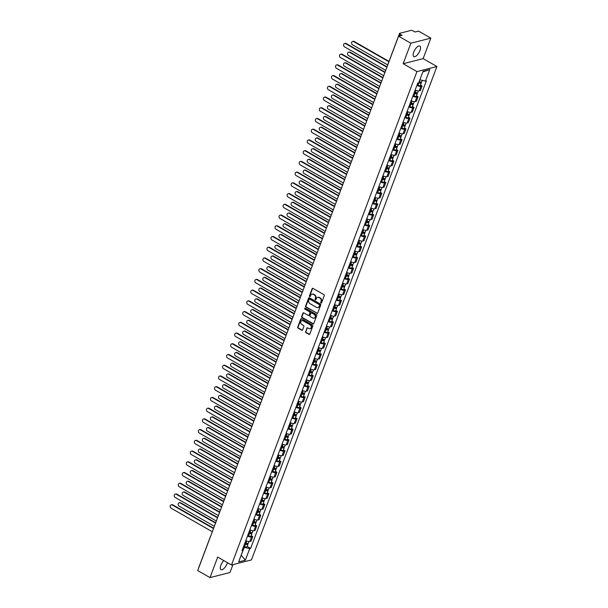 <?xml version="1.0" encoding="UTF-8"?>
<svg xmlns="http://www.w3.org/2000/svg" width="608" height="608" viewBox="0 0 608 608"><rect width="100%" height="100%" fill="white"/><g stroke="black" fill="none" stroke-linecap="round" stroke-linejoin="round"><path stroke-width="0.91" d="M320.956 303.058A0.54 0.456 -104.3 0 0 321.556 302.83L324.254 295.655A0.768 0.654 -104.3 0 0 323.904 294.629L312.983 288.39A0.768 0.654 -104.3 0 0 312.124 288.716L309.426 295.891A0.54 0.456 -104.3 0 0 310.278 296.377L310.627 295.442A2.447 2.082 -104.3 0 1 313.378 294.394L314.29 294.918A2.447 2.082 -104.3 0 1 315.415 298.186L315.066 299.113A0.54 0.456 -104.3 0 0 315.917 299.6L316.266 298.672A2.447 2.082 -104.3 0 1 319.018 297.624L319.93 298.14A2.447 2.082 -104.3 0 1 321.054 301.416L320.705 302.343A0.54 0.456 -104.3 0 0 320.956 303.058M317.802 297.365A2.447 2.082 -104.3 0 1 319.42 297.517L320.325 298.042A2.447 2.082 -104.3 0 1 321.457 301.31L321.108 302.237A0.54 0.456 -104.3 0 0 321.45 302.997M312.748 288.306A0.768 0.654 -104.3 0 0 312.52 288.61L309.822 295.784A0.54 0.456 -104.3 0 0 310.171 296.544M312.162 294.143A2.447 2.082 -104.3 0 1 313.774 294.295L314.686 294.812A2.447 2.082 -104.3 0 1 315.818 298.087L315.468 299.014A0.54 0.456 -104.3 0 0 315.81 299.767M223.759 560.561A6.08 2.485 119.8 0 0 220.879 565.189A6.08 2.485 119.8 0 0 220.978 569.681A6.08 2.485 119.8 0 0 227.111 563.601A6.08 2.485 119.8 0 0 227.422 562.658M419.961 50.54A6.08 2.485 119.8 0 0 419.862 46.056A6.08 2.485 119.8 0 0 413.729 52.128A6.08 2.485 119.8 0 0 413.828 56.612A6.08 2.485 119.8 0 0 419.961 50.54M305.55 331.588A0.768 0.654 -104.3 0 0 305.908 332.606L308.97 334.362A0.768 0.654 -104.3 0 0 309.829 334.028L312.824 326.063A0.768 0.654 -104.3 0 0 312.466 325.044L301.553 318.797A0.768 0.654 -104.3 0 0 300.694 319.124L297.7 327.096A0.768 0.654 -104.3 0 0 298.049 328.115L301.75 330.228A0.768 0.654 -104.3 0 0 302.609 329.901L303.894 326.496A0.768 0.654 -104.3 0 0 303.536 325.47L301.705 324.421A2.044 1.74 -104.3 0 1 303.058 320.811L310.247 324.923A2.044 1.74 -104.3 0 1 308.894 328.533L307.694 327.849A0.768 0.654 -104.3 0 0 306.835 328.176L305.953 331.482A0.768 0.654 -104.3 0 0 306.303 332.508L309.366 334.256A0.768 0.654 -104.3 0 0 309.601 334.339M403.165 63.711L423.13 58.626L430.836 38.129L410.864 43.221L403.165 63.711L416.944 71.592L231.488 564.984L217.71 557.103L210.003 577.6L197.706 570.57L398.567 36.184L402.101 35.287L400.186 34.192L399.532 35.94M410.864 43.221L398.567 36.184M316.859 313.363A0.768 0.654 -104.3 0 0 317.718 313.036L320.712 305.072A0.768 0.654 -104.3 0 0 320.363 304.046L309.442 297.806A0.768 0.654 -104.3 0 0 308.583 298.133L305.588 306.098A0.768 0.654 -104.3 0 0 305.938 307.124L317.262 313.264A0.768 0.654 -104.3 0 0 317.49 313.34M316.768 315.567L313.774 323.532A0.768 0.654 -104.3 0 1 312.915 323.859L301.994 317.619A0.768 0.654 -104.3 0 1 301.644 316.593L302.921 313.188A0.768 0.654 -104.3 0 1 303.787 312.862L308.21 315.392A0.768 0.654 -104.3 0 0 309.069 315.066L309.92 312.801A0.768 0.654 -104.3 0 0 309.571 311.782L304.958 309.145A0.54 0.456 -104.3 0 1 305.315 308.195L316.418 314.549A0.768 0.654 -104.3 0 1 316.768 315.567M430.836 38.129L418.54 31.099L415.006 31.996L413.09 30.902A1.558 0.524 20.6 0 0 411.054 30.4L399.752 33.28A1.558 0.524 20.6 0 0 399.524 33.44A1.558 0.524 20.6 0 0 400.186 34.192M423.13 58.626L436.916 66.508L251.461 559.9L231.488 564.984M210.003 577.6L229.976 572.516L232.94 564.619M198.679 567.986A1.558 0.524 -159.4 0 1 198.664 567.819L210.376 536.666A1.558 0.524 20.6 0 0 210.383 536.834M415.165 90.014A3.587 1.201 20.6 0 0 419.193 90.828L420.903 86.29A3.587 1.201 -159.4 0 1 416.875 85.47M420.903 86.29L422.119 85.979L420.531 85.074M419.193 90.828L420.417 90.524L422.119 85.979M416.495 95.798L418.091 96.71L416.868 97.022A3.587 1.201 -159.4 0 1 412.84 96.201M411.137 100.738A3.587 1.201 20.6 0 0 415.165 101.559L416.381 101.247L418.091 96.71M412.46 106.529L414.056 107.441L412.84 107.753A3.587 1.201 -159.4 0 1 408.812 106.932M407.102 111.469A3.587 1.201 20.6 0 0 411.13 112.29L412.346 111.978L414.056 107.441M408.432 117.26L410.02 118.165L408.804 118.476A3.587 1.201 -159.4 0 1 404.776 117.656M403.074 122.2A3.587 1.201 20.6 0 0 407.102 123.021L408.318 122.71L410.02 118.165M404.396 127.984L405.992 128.896L404.768 129.208A3.587 1.201 -159.4 0 1 400.74 128.387M399.038 132.924A3.587 1.201 20.6 0 0 403.066 133.745L404.282 133.433L405.992 128.896M400.368 138.715L401.956 139.627L400.74 139.939A3.587 1.201 -159.4 0 1 396.712 139.118M395.002 143.655A3.587 1.201 20.6 0 0 399.03 144.476L400.254 144.164L401.956 139.627M396.332 149.446L397.921 150.358L396.705 150.662A3.587 1.201 -159.4 0 1 392.677 149.849M390.974 154.386A3.587 1.201 20.6 0 0 395.002 155.207L396.218 154.896L397.921 150.358M392.297 160.17L393.893 161.082L392.677 161.394A3.587 1.201 -159.4 0 1 388.649 160.573M386.939 165.11A3.587 1.201 20.6 0 0 390.967 165.931L392.183 165.627L393.893 161.082M388.269 170.901L389.857 171.813L388.641 172.125A3.587 1.201 -159.4 0 1 384.613 171.304M382.903 175.841A3.587 1.201 20.6 0 0 386.931 176.662L388.155 176.35L389.857 171.813M384.233 181.632L385.829 182.544L384.606 182.848A3.587 1.201 -159.4 0 1 380.578 182.035M378.875 186.572A3.587 1.201 20.6 0 0 382.903 187.393L384.119 187.082L385.829 182.544M380.198 192.364L381.794 193.268L380.578 193.58A3.587 1.201 -159.4 0 1 376.55 192.759M374.84 197.304A3.587 1.201 20.6 0 0 378.868 198.117L380.084 197.813L381.794 193.268M376.17 203.087L377.758 203.999L376.542 204.311A3.587 1.201 -159.4 0 1 372.514 203.49M370.812 208.027A3.587 1.201 20.6 0 0 374.84 208.848L376.056 208.536L377.758 203.999M372.134 213.818L373.73 214.73L372.506 215.042A3.587 1.201 -159.4 0 1 368.478 214.221M366.776 218.758A3.587 1.201 20.6 0 0 370.804 219.579L372.02 219.268L373.73 214.73M368.106 224.55L369.694 225.454L368.478 225.766A3.587 1.201 -159.4 0 1 364.45 224.945M362.74 229.49A3.587 1.201 20.6 0 0 366.768 230.31L367.992 229.999L369.694 225.454M364.07 235.273L365.659 236.185L364.443 236.497A3.587 1.201 -159.4 0 1 360.415 235.676M358.712 240.213A3.587 1.201 20.6 0 0 362.74 241.034L363.956 240.722L365.659 236.185M360.035 246.004L361.631 246.916L360.415 247.228A3.587 1.201 -159.4 0 1 356.387 246.407M354.677 250.944A3.587 1.201 20.6 0 0 358.705 251.765L359.921 251.454L361.631 246.916M356.007 256.736L357.595 257.648L356.379 257.952A3.587 1.201 -159.4 0 1 352.351 257.131M350.649 261.676A3.587 1.201 20.6 0 0 354.669 262.496L355.893 262.185L357.595 257.648M351.971 267.459L353.567 268.371L352.344 268.683A3.587 1.201 -159.4 0 1 348.316 267.862M346.613 272.399A3.587 1.201 20.6 0 0 350.641 273.22L351.857 272.908L353.567 268.371M347.936 278.19L349.532 279.102L348.316 279.414A3.587 1.201 -159.4 0 1 344.288 278.593M342.578 283.13A3.587 1.201 20.6 0 0 346.606 283.951L347.822 283.64L349.532 279.102M343.908 288.922L345.496 289.834L344.28 290.138A3.587 1.201 -159.4 0 1 340.252 289.324M338.55 293.862A3.587 1.201 20.6 0 0 342.578 294.682L343.794 294.371L345.496 289.834M339.872 299.653L341.468 300.557L340.244 300.869A3.587 1.201 -159.4 0 1 336.224 300.048M334.514 304.593A3.587 1.201 20.6 0 0 338.542 305.406L339.758 305.102L341.468 300.557M335.844 310.376L337.432 311.288L336.216 311.6A3.587 1.201 -159.4 0 1 332.188 310.779M330.478 315.316A3.587 1.201 20.6 0 0 334.506 316.137L335.73 315.826L337.432 311.288M331.808 321.108L333.397 322.02L332.181 322.331A3.587 1.201 -159.4 0 1 328.153 321.51M326.45 326.048A3.587 1.201 20.6 0 0 330.478 326.868L331.694 326.557L333.397 322.02M327.773 331.839L329.369 332.743L328.153 333.055A3.587 1.201 -159.4 0 1 324.125 332.234M322.415 336.779A3.587 1.201 20.6 0 0 326.443 337.592L327.659 337.288L329.369 332.743M323.745 342.562L325.333 343.474L324.117 343.786A3.587 1.201 -159.4 0 1 320.089 342.965M318.387 347.502A3.587 1.201 20.6 0 0 322.407 348.323L323.631 348.012L325.333 343.474M319.709 353.294L321.305 354.206L320.082 354.517A3.587 1.201 -159.4 0 1 316.054 353.696M314.351 358.234A3.587 1.201 20.6 0 0 318.379 359.054L319.595 358.743L321.305 354.206M315.674 364.025L317.27 364.937L316.054 365.241A3.587 1.201 -159.4 0 1 312.026 364.42M310.316 368.965A3.587 1.201 20.6 0 0 314.344 369.786L315.56 369.474L317.27 364.937M311.646 374.748L313.234 375.66L312.018 375.972A3.587 1.201 -159.4 0 1 307.99 375.151M306.288 379.688A3.587 1.201 20.6 0 0 310.316 380.509L311.532 380.198L313.234 375.66M307.61 385.48L309.206 386.392L307.982 386.703A3.587 1.201 -159.4 0 1 303.962 385.882M302.252 390.42A3.587 1.201 20.6 0 0 306.28 391.24L307.496 390.929L309.206 386.392M303.582 396.211L305.17 397.123L303.954 397.427A3.587 1.201 -159.4 0 1 299.926 396.614M298.216 401.151A3.587 1.201 20.6 0 0 302.244 401.972L303.468 401.66L305.17 397.123M299.546 406.934L301.135 407.846L299.919 408.158A3.587 1.201 -159.4 0 1 295.891 407.337M294.188 411.874A3.587 1.201 20.6 0 0 298.216 412.695L299.432 412.391L301.135 407.846M295.511 417.666L297.107 418.578L295.891 418.889A3.587 1.201 -159.4 0 1 291.863 418.068M290.153 422.606A3.587 1.201 20.6 0 0 294.181 423.426L295.397 423.115L297.107 418.578M291.483 428.397L293.071 429.309L291.855 429.62A3.587 1.201 -159.4 0 1 287.827 428.8M286.125 433.337A3.587 1.201 20.6 0 0 290.145 434.158L291.369 433.846L293.071 429.309M287.447 439.128L289.043 440.032L287.82 440.344A3.587 1.201 -159.4 0 1 283.792 439.523M282.089 444.068A3.587 1.201 20.6 0 0 286.117 444.881L287.333 444.577L289.043 440.032M283.412 449.852L285.008 450.764L283.792 451.075A3.587 1.201 -159.4 0 1 279.764 450.254M278.054 454.792A3.587 1.201 20.6 0 0 282.082 455.612L283.298 455.301L285.008 450.764M279.384 460.583L280.972 461.495L279.756 461.806A3.587 1.201 -159.4 0 1 275.728 460.986M274.026 465.523A3.587 1.201 20.6 0 0 278.054 466.344L279.27 466.032L280.972 461.495M275.348 471.314L276.944 472.218L275.72 472.53A3.587 1.201 -159.4 0 1 271.7 471.709M269.99 476.254A3.587 1.201 20.6 0 0 274.018 477.075L275.234 476.763L276.944 472.218M271.32 482.038L272.908 482.95L271.692 483.261A3.587 1.201 -159.4 0 1 267.664 482.44M265.954 486.978A3.587 1.201 20.6 0 0 269.982 487.798L271.206 487.487L272.908 482.95M267.284 492.769L268.88 493.681L267.657 493.992A3.587 1.201 -159.4 0 1 263.629 493.172M261.926 497.709A3.587 1.201 20.6 0 0 265.954 498.53L267.17 498.218L268.88 493.681M263.249 503.5L264.845 504.412L263.629 504.716A3.587 1.201 -159.4 0 1 259.601 503.903M257.891 508.44A3.587 1.201 20.6 0 0 261.919 509.261L263.135 508.949L264.845 504.412M259.221 514.224L260.809 515.136L259.593 515.447A3.587 1.201 -159.4 0 1 255.565 514.626M253.863 519.164A3.587 1.201 20.6 0 0 257.883 519.984L259.107 519.68L260.809 515.136M255.185 524.955L256.781 525.867L255.558 526.178A3.587 1.201 -159.4 0 1 251.53 525.358M249.827 529.895A3.587 1.201 20.6 0 0 253.855 530.716L255.071 530.404L256.781 525.867M251.157 535.686L252.746 536.598L251.53 536.902A3.587 1.201 -159.4 0 1 247.502 536.089M245.792 540.626A3.587 1.201 20.6 0 0 249.82 541.447L251.043 541.135L252.746 536.598M419.892 79.709L422.811 71.934M241.133 555.286L244.294 547.322L249.69 548.659L245.351 560.211L238.64 561.921L242.98 550.369L242.045 550.605L417.78 83.076L418.714 82.832L423.054 71.28L429.765 69.57L425.425 81.13L420.029 79.792M249.69 548.659L250.625 548.424L426.36 80.887L425.425 81.13M416.944 71.592L436.916 66.508M241.186 555.15L245.351 560.211M244.294 547.322L243.458 546.843M247.122 546.417L250.625 548.424M242.98 550.369L242.501 549.374M429.765 69.57L423.008 71.881M309.206 297.722A0.768 0.654 -104.3 0 0 308.978 298.034L305.984 305.999A0.768 0.654 -104.3 0 0 306.341 307.017L317.262 313.264M319.588 305.33A0.54 0.456 -104.3 0 0 319.337 304.616L309.753 299.128A0.54 0.456 -104.3 0 0 309.153 299.364L308.78 300.337A2.447 2.082 -104.3 0 0 309.913 303.612L316.464 307.359A2.447 2.082 -104.3 0 0 319.215 306.303L319.983 305.224A0.54 0.456 -104.3 0 0 319.74 304.509L319.337 304.616M309.662 299.09A0.54 0.456 -104.3 0 1 310.156 299.03L319.74 304.509M318.075 307.511A2.447 2.082 -104.3 0 0 319.618 306.204L319.215 306.303M319.983 305.224L319.618 306.204M303.552 312.778A0.768 0.654 -104.3 0 0 303.324 313.082L302.039 316.494A0.768 0.654 -104.3 0 0 302.396 317.513L313.31 323.76A0.768 0.654 -104.3 0 0 313.546 323.836M308.841 315.37A0.768 0.654 -104.3 0 0 309.472 314.959L310.323 312.702A0.768 0.654 -104.3 0 0 309.966 311.676L304.958 309.145M305.216 308.157A0.54 0.456 -104.3 0 0 305.36 309.039M312.808 318.022A2.044 1.74 -104.3 0 0 314.161 314.404L311.63 312.96A0.768 0.654 -104.3 0 0 310.772 313.287L309.92 315.552A0.768 0.654 -104.3 0 0 310.278 316.57L312.808 318.022M314.184 318.136A2.044 1.74 -104.3 0 0 314.564 314.306L314.161 314.404M311.402 312.877A0.768 0.654 -104.3 0 1 312.033 312.854L314.564 314.306M307.458 327.765A0.768 0.654 -104.3 0 0 307.23 328.077L305.953 331.482M310.27 328.647A2.044 1.74 -104.3 0 0 310.65 324.816L310.247 324.923M302.077 320.598A2.044 1.74 -104.3 0 1 303.46 320.712L310.65 324.816M301.317 318.721A0.768 0.654 -104.3 0 0 301.089 319.025L298.095 326.99A0.768 0.654 -104.3 0 0 298.452 328.016L302.146 330.129A0.768 0.654 -104.3 0 0 302.381 330.212M418.889 82.369L420.371 82.62L419.968 82.164L420.493 82.034A1.953 0.654 20.6 0 1 421.314 82.969L420.386 85.447A1.953 0.654 20.6 0 1 418.008 85.242L417.111 84.839M418.768 82.688L418.935 82.764A1.953 0.654 20.6 0 0 421.314 82.969M420.082 81.86L419.771 82.696M388.884 61.75L353.674 41.618A1.794 1.52 -104.3 0 0 352.48 44.779L387.729 64.934M419.208 81.518L419.376 81.594A1.953 0.654 20.6 0 0 421.754 81.806L422.302 80.355M352.632 41.458L353.149 41.329A1.794 1.52 75.7 0 1 354.19 41.481L389.014 61.4M386.901 67.222L345.686 43.654A1.794 1.52 -104.3 0 0 344.645 43.495L345.162 43.366A1.794 1.52 75.7 0 1 346.203 43.518L387.038 66.872M344.645 43.495A1.794 1.52 -104.3 0 0 344.493 46.816L385.715 70.384M414.132 92.773L416.336 93.343L415.94 92.895L416.457 92.758A1.953 0.654 20.6 0 1 417.286 93.7L416.351 96.178A1.953 0.654 20.6 0 1 413.972 95.973L413.083 95.57M414.01 93.092L414.899 93.495A1.953 0.654 20.6 0 0 417.286 93.7M416.054 92.591L415.743 93.427M384.91 72.519L349.638 52.349A1.794 1.52 -104.3 0 0 348.445 55.51L383.724 75.681M414.451 91.922L415.34 92.325A1.953 0.654 20.6 0 0 417.726 92.53L418.342 90.888M348.597 52.189L349.121 52.06A1.794 1.52 75.7 0 1 350.155 52.212L385.046 72.162M410.096 103.497L412.3 104.074L411.905 103.626L412.422 103.489A1.953 0.654 20.6 0 1 413.25 104.432L412.323 106.909A1.953 0.654 20.6 0 1 409.936 106.696L409.047 106.301M409.974 103.824L410.871 104.219A1.953 0.654 20.6 0 0 413.25 104.432M412.019 103.314L411.707 104.15M380.882 83.25L345.602 63.072A1.794 1.52 -104.3 0 0 344.417 66.242L379.688 86.412M410.415 102.653L411.312 103.056A1.953 0.654 20.6 0 0 413.691 103.261L414.306 101.62M344.569 62.92L345.086 62.784A1.794 1.52 75.7 0 1 346.127 62.943L381.011 82.893M382.873 77.953L341.65 54.378A1.794 1.52 -104.3 0 0 340.609 54.226L341.134 54.089A1.794 1.52 75.7 0 1 342.167 54.249L383.002 77.596M340.609 54.226A1.794 1.52 -104.3 0 0 340.457 57.547L381.68 81.115M378.837 88.684L337.615 65.109A1.794 1.52 -104.3 0 0 336.581 64.95L337.098 64.82A1.794 1.52 75.7 0 1 338.139 64.98L378.966 88.327M336.581 64.95A1.794 1.52 -104.3 0 0 336.429 68.271L377.644 91.846M406.068 114.228L408.272 114.806L407.869 114.35L408.394 114.22A1.953 0.654 20.6 0 1 409.222 115.163L408.287 117.633A1.953 0.654 20.6 0 1 405.908 117.428L405.012 117.025M405.946 114.555L406.836 114.95A1.953 0.654 20.6 0 0 409.222 115.163M407.991 114.046L407.672 114.882M376.846 93.974L341.574 73.804A1.794 1.52 -104.3 0 0 340.381 76.965L375.66 97.143M406.387 113.384L407.276 113.78A1.953 0.654 20.6 0 0 409.655 113.992L410.278 112.351M340.533 73.644L341.058 73.515A1.794 1.52 75.7 0 1 342.091 73.674L376.983 93.624M402.032 124.959L404.236 125.529L403.841 125.081L404.358 124.952A1.953 0.654 20.6 0 1 405.186 125.886L404.252 128.364A1.953 0.654 20.6 0 1 401.873 128.159L400.984 127.756M401.911 125.278L402.808 125.681A1.953 0.654 20.6 0 0 405.186 125.886M403.955 124.777L403.644 125.613M372.81 104.705L337.539 84.535A1.794 1.52 -104.3 0 0 336.353 87.696L371.625 107.867M402.352 124.108L403.241 124.511A1.953 0.654 20.6 0 0 405.627 124.716L406.243 123.074M336.505 84.375L337.022 84.246A1.794 1.52 75.7 0 1 338.056 84.398L372.947 104.348M398.004 135.683L400.201 136.26L399.806 135.812L400.33 135.675A1.953 0.654 20.6 0 1 401.151 136.618L400.224 139.095A1.953 0.654 20.6 0 1 397.837 138.882L396.948 138.487M397.883 136.01L398.772 136.412A1.953 0.654 20.6 0 0 401.151 136.618M399.92 135.5L399.608 136.336M368.782 115.436L333.503 95.258A1.794 1.52 -104.3 0 0 332.318 98.428L367.589 118.598M398.316 134.839L399.213 135.242A1.953 0.654 20.6 0 0 401.592 135.447L402.207 133.806M332.47 95.106L332.986 94.97A1.794 1.52 75.7 0 1 334.028 95.129L368.912 115.079M374.802 99.408L333.587 75.84A1.794 1.52 -104.3 0 0 332.546 75.681L333.07 75.552A1.794 1.52 75.7 0 1 334.104 75.704L374.938 99.058M332.546 75.681A1.794 1.52 -104.3 0 0 332.394 79.002L373.616 102.577M370.774 110.139L329.551 86.564A1.794 1.52 -104.3 0 0 328.518 86.412L329.034 86.275A1.794 1.52 75.7 0 1 330.068 86.435L370.903 109.79M328.518 86.412A1.794 1.52 -104.3 0 0 328.366 89.733L369.58 113.301M366.738 120.87L325.516 97.295A1.794 1.52 -104.3 0 0 324.482 97.136L324.999 97.006A1.794 1.52 75.7 0 1 326.04 97.166L366.875 120.513M324.482 97.136A1.794 1.52 -104.3 0 0 324.33 100.457L365.552 124.032M362.702 131.594L321.488 108.026A1.794 1.52 -104.3 0 0 320.446 107.867L320.971 107.738A1.794 1.52 75.7 0 1 322.004 107.89L362.839 131.244M320.446 107.867A1.794 1.52 -104.3 0 0 320.294 111.188L361.517 134.763M358.674 142.325L317.452 118.75A1.794 1.52 -104.3 0 0 316.418 118.598L316.935 118.461A1.794 1.52 75.7 0 1 317.976 118.621L358.804 141.976M316.418 118.598A1.794 1.52 -104.3 0 0 316.266 121.919L357.481 145.487M354.639 153.056L313.424 129.481A1.794 1.52 -104.3 0 0 312.383 129.329L312.9 129.192A1.794 1.52 75.7 0 1 313.941 129.352L354.776 152.699M312.383 129.329A1.794 1.52 -104.3 0 0 312.231 132.643L353.453 156.218M350.611 163.78L309.388 140.212A1.794 1.52 -104.3 0 0 308.347 140.053L308.872 139.924A1.794 1.52 75.7 0 1 309.905 140.076L350.74 163.43M308.347 140.053A1.794 1.52 -104.3 0 0 308.195 143.374L349.418 166.949M346.575 174.511L305.353 150.944A1.794 1.52 -104.3 0 0 304.319 150.784L304.836 150.655A1.794 1.52 75.7 0 1 305.877 150.807L346.704 174.162M304.319 150.784A1.794 1.52 -104.3 0 0 304.167 154.105L345.382 177.673M342.54 185.242L301.325 161.667A1.794 1.52 -104.3 0 0 300.284 161.515L300.808 161.378A1.794 1.52 75.7 0 1 301.842 161.538L342.676 184.885M300.284 161.515A1.794 1.52 -104.3 0 0 300.132 164.829L341.354 188.404M338.512 195.974L297.289 172.398A1.794 1.52 -104.3 0 0 296.256 172.239L296.772 172.11A1.794 1.52 75.7 0 1 297.806 172.269L338.641 195.616M296.256 172.239A1.794 1.52 -104.3 0 0 296.104 175.56L337.318 199.135M334.476 206.697L293.254 183.13A1.794 1.52 -104.3 0 0 292.22 182.97L292.737 182.841A1.794 1.52 75.7 0 1 293.778 182.993L334.613 206.348M292.22 182.97A1.794 1.52 -104.3 0 0 292.068 186.291L333.29 209.866M330.44 217.428L289.226 193.853A1.794 1.52 -104.3 0 0 288.184 193.701L288.709 193.564A1.794 1.52 75.7 0 1 289.742 193.724L330.577 217.071M288.184 193.701A1.794 1.52 -104.3 0 0 288.032 197.022L329.255 220.59M326.412 228.16L285.19 204.584A1.794 1.52 -104.3 0 0 284.156 204.425L284.673 204.296A1.794 1.52 75.7 0 1 285.714 204.455L326.542 227.802M284.156 204.425A1.794 1.52 -104.3 0 0 284.004 207.746L325.219 231.321M322.377 238.883L281.162 215.316A1.794 1.52 -104.3 0 0 280.121 215.156L280.638 215.027A1.794 1.52 75.7 0 1 281.679 215.179L322.514 238.534M280.121 215.156A1.794 1.52 -104.3 0 0 279.969 218.477L321.191 242.052M318.349 249.614L277.126 226.039A1.794 1.52 -104.3 0 0 276.085 225.887L276.61 225.75A1.794 1.52 75.7 0 1 277.643 225.91L318.478 249.265M276.085 225.887A1.794 1.52 -104.3 0 0 275.941 229.208L317.156 252.776M314.313 260.346L273.091 236.77A1.794 1.52 -104.3 0 0 272.057 236.618L272.574 236.482A1.794 1.52 75.7 0 1 273.615 236.641L314.442 259.988M272.057 236.618A1.794 1.52 -104.3 0 0 271.905 239.932L313.12 263.507M310.278 271.069L269.063 247.502A1.794 1.52 -104.3 0 0 268.022 247.342L268.546 247.213A1.794 1.52 75.7 0 1 269.58 247.365L310.414 270.72M268.022 247.342A1.794 1.52 -104.3 0 0 267.87 250.663L309.092 274.238M306.25 281.8L265.027 258.225A1.794 1.52 -104.3 0 0 263.994 258.073L264.51 257.944A1.794 1.52 75.7 0 1 265.544 258.096L306.379 281.451M263.994 258.073A1.794 1.52 -104.3 0 0 263.842 261.394L305.056 284.962M302.214 292.532L260.992 268.956A1.794 1.52 -104.3 0 0 259.958 268.804L260.475 268.668A1.794 1.52 75.7 0 1 261.516 268.827L302.351 292.174M259.958 268.804A1.794 1.52 -104.3 0 0 259.806 272.118L301.028 295.693M393.969 146.414L396.173 146.992L395.778 146.536L396.294 146.406A1.953 0.654 20.6 0 1 397.123 147.349L396.188 149.819A1.953 0.654 20.6 0 1 393.809 149.614L392.912 149.211M393.847 146.741L394.736 147.136A1.953 0.654 20.6 0 0 397.123 147.349M395.892 146.232L395.572 147.068M364.747 126.16L329.475 105.99A1.794 1.52 -104.3 0 0 328.282 109.151L363.561 129.329M394.288 145.57L395.177 145.966A1.953 0.654 20.6 0 0 397.564 146.178L398.179 144.537M328.434 105.83L328.958 105.701A1.794 1.52 75.7 0 1 329.992 105.86L364.884 125.81M389.933 157.145L392.137 157.715L391.742 157.267L392.259 157.138A1.953 0.654 20.6 0 1 393.087 158.072L392.16 160.55A1.953 0.654 20.6 0 1 389.774 160.345L388.884 159.942M389.812 157.464L390.708 157.867A1.953 0.654 20.6 0 0 393.087 158.072M391.856 156.963L391.544 157.799M360.719 136.891L325.44 116.721A1.794 1.52 -104.3 0 0 324.254 119.882L359.526 140.053M390.252 156.302L391.142 156.697A1.953 0.654 20.6 0 0 393.528 156.91L394.144 155.26M324.406 116.561L324.923 116.432A1.794 1.52 75.7 0 1 325.964 116.584L360.848 136.542M385.905 167.869L388.109 168.446L387.706 167.998L388.231 167.861A1.953 0.654 20.6 0 1 389.052 168.804L388.124 171.281A1.953 0.654 20.6 0 1 385.746 171.068L384.849 170.673M385.784 168.196L386.673 168.598A1.953 0.654 20.6 0 0 389.052 168.804M387.82 167.694L387.509 168.522M356.683 147.622L321.412 127.444A1.794 1.52 -104.3 0 0 320.218 130.614L355.49 150.784M386.217 167.025L387.114 167.428A1.953 0.654 20.6 0 0 389.492 167.633L390.108 165.992M320.37 127.292L320.887 127.156A1.794 1.52 75.7 0 1 321.928 127.315L356.812 147.265M381.87 178.6L384.074 179.178L383.678 178.722L384.195 178.592A1.953 0.654 20.6 0 1 385.024 179.535L384.089 182.012A1.953 0.654 20.6 0 1 381.71 181.8L380.821 181.404M381.748 178.927L382.637 179.322A1.953 0.654 20.6 0 0 385.024 179.535M383.792 178.418L383.481 179.254M352.648 158.346L317.376 138.176A1.794 1.52 -104.3 0 0 316.183 141.337L351.462 161.515M382.189 177.756L383.078 178.159A1.953 0.654 20.6 0 0 385.464 178.364L386.08 176.723M316.335 138.024L316.859 137.887A1.794 1.52 75.7 0 1 317.893 138.046L352.784 157.996M377.834 189.331L380.038 189.909L379.643 189.453L380.16 189.324A1.953 0.654 20.6 0 1 380.988 190.258L380.061 192.736A1.953 0.654 20.6 0 1 377.674 192.531L376.785 192.128M377.712 189.65L378.609 190.053A1.953 0.654 20.6 0 0 380.988 190.258M379.757 189.149L379.445 189.985M348.62 169.077L313.34 148.907A1.794 1.52 -104.3 0 0 312.155 152.068L347.426 172.239M378.153 188.488L379.05 188.883A1.953 0.654 20.6 0 0 381.429 189.096L382.044 187.454M312.307 148.747L312.824 148.618A1.794 1.52 75.7 0 1 313.865 148.77L348.749 168.728M373.806 200.062L376.01 200.632L375.607 200.184L376.132 200.047A1.953 0.654 20.6 0 1 376.96 200.99L376.025 203.467A1.953 0.654 20.6 0 1 373.646 203.262L372.75 202.859M373.684 200.382L374.574 200.784A1.953 0.654 20.6 0 0 376.96 200.99M375.729 199.88L375.41 200.716M344.584 179.808L309.312 159.638A1.794 1.52 -104.3 0 0 308.119 162.8L343.398 182.97M374.125 199.211L375.014 199.614A1.953 0.654 20.6 0 0 377.393 199.819L378.016 198.178M308.271 159.478L308.796 159.349A1.794 1.52 75.7 0 1 309.829 159.501L344.721 179.451M369.77 210.786L371.974 211.364L371.579 210.915L372.096 210.778A1.953 0.654 20.6 0 1 372.924 211.721L371.99 214.198A1.953 0.654 20.6 0 1 369.611 213.986L368.722 213.59M369.649 211.113L370.546 211.508A1.953 0.654 20.6 0 0 372.924 211.721M371.693 210.604L371.382 211.44M340.548 190.54L305.277 170.362A1.794 1.52 -104.3 0 0 304.091 173.523L339.363 193.701M370.09 209.942L370.979 210.345A1.953 0.654 20.6 0 0 373.365 210.55L373.981 208.909M304.243 170.21L304.76 170.073A1.794 1.52 75.7 0 1 305.794 170.232L340.685 190.182M365.742 221.517L367.939 222.095L367.544 221.639L368.068 221.51A1.953 0.654 20.6 0 1 368.889 222.452L367.962 224.922A1.953 0.654 20.6 0 1 365.575 224.717L364.686 224.314M365.621 221.844L366.51 222.239A1.953 0.654 20.6 0 0 368.889 222.452M367.658 221.335L367.346 222.171M336.52 201.263L301.241 181.093A1.794 1.52 -104.3 0 0 300.056 184.254L335.327 204.425M366.054 220.674L366.951 221.069A1.953 0.654 20.6 0 0 369.33 221.282L369.945 219.64M300.208 180.933L300.724 180.804A1.794 1.52 75.7 0 1 301.766 180.964L336.65 200.914M361.707 232.248L363.911 232.818L363.516 232.37L364.032 232.241A1.953 0.654 20.6 0 1 364.861 233.176L363.926 235.653A1.953 0.654 20.6 0 1 361.547 235.448L360.65 235.045M361.585 232.568L362.474 232.97A1.953 0.654 20.6 0 0 364.861 233.176M363.63 232.066L363.31 232.902M332.485 211.994L297.213 191.824A1.794 1.52 -104.3 0 0 296.02 194.986L331.299 215.156M362.026 231.397L362.915 231.8A1.953 0.654 20.6 0 0 365.302 232.005L365.917 230.364M296.172 191.664L296.696 191.535A1.794 1.52 75.7 0 1 297.73 191.687L332.622 211.637M357.671 242.972L359.875 243.55L359.48 243.101L359.997 242.964A1.953 0.654 20.6 0 1 360.825 243.907L359.898 246.384A1.953 0.654 20.6 0 1 357.512 246.172L356.622 245.776M357.55 243.299L358.446 243.702A1.953 0.654 20.6 0 0 360.825 243.907M359.594 242.79L359.282 243.626M328.457 222.726L293.178 202.548A1.794 1.52 -104.3 0 0 291.992 205.717L327.264 225.887M357.99 242.128L358.887 242.531A1.953 0.654 20.6 0 0 361.266 242.736L361.882 241.095M292.144 202.396L292.661 202.259A1.794 1.52 75.7 0 1 293.702 202.418L328.586 222.368M353.643 253.703L355.847 254.281L355.444 253.825L355.969 253.696A1.953 0.654 20.6 0 1 356.79 254.638L355.862 257.108A1.953 0.654 20.6 0 1 353.484 256.903L352.587 256.5M353.522 254.03L354.411 254.425A1.953 0.654 20.6 0 0 356.79 254.638M355.558 253.521L355.247 254.357M324.421 233.449L289.15 213.279A1.794 1.52 -104.3 0 0 287.956 216.44L323.236 236.618M353.955 252.86L354.852 253.255A1.953 0.654 20.6 0 0 357.23 253.468L357.854 251.826M288.108 213.119L288.625 212.99A1.794 1.52 75.7 0 1 289.666 213.15L324.55 233.1M349.608 264.434L351.812 265.004L351.416 264.556L351.933 264.427A1.953 0.654 20.6 0 1 352.762 265.362L351.827 267.839A1.953 0.654 20.6 0 1 349.448 267.634L348.559 267.231M349.486 264.754L350.375 265.156A1.953 0.654 20.6 0 0 352.762 265.362M351.53 264.252L351.219 265.088M320.386 244.18L285.114 224.01A1.794 1.52 -104.3 0 0 283.928 227.172L319.2 247.342M349.927 263.591L350.816 263.986A1.953 0.654 20.6 0 0 353.202 264.191L353.818 262.55M284.073 223.85L284.597 223.721A1.794 1.52 75.7 0 1 285.631 223.873L320.522 243.831M345.572 275.158L347.776 275.736L347.381 275.287L347.898 275.15A1.953 0.654 20.6 0 1 348.726 276.093L347.799 278.57A1.953 0.654 20.6 0 1 345.412 278.358L344.523 277.962M345.45 275.485L346.347 275.888A1.953 0.654 20.6 0 0 348.726 276.093M347.495 274.976L347.183 275.812M316.358 254.912L281.078 234.734A1.794 1.52 -104.3 0 0 279.893 237.903L315.164 258.073M345.891 274.314L346.788 274.717A1.953 0.654 20.6 0 0 349.167 274.922L349.782 273.281M280.045 234.582L280.562 234.445A1.794 1.52 75.7 0 1 281.603 234.604L316.487 254.554M341.544 285.889L343.748 286.467L343.353 286.011L343.87 285.882A1.953 0.654 20.6 0 1 344.698 286.824L343.763 289.302A1.953 0.654 20.6 0 1 341.384 289.089L340.488 288.694M341.422 286.216L342.312 286.611A1.953 0.654 20.6 0 0 344.698 286.824M343.467 285.707L343.148 286.543M312.322 265.635L277.05 245.465A1.794 1.52 -104.3 0 0 275.857 248.626L311.136 268.804M341.863 285.046L342.752 285.448A1.953 0.654 20.6 0 0 345.131 285.654L345.754 284.012M276.009 245.313L276.534 245.176A1.794 1.52 75.7 0 1 277.567 245.336L312.459 265.286M337.508 296.62L339.712 297.19L339.317 296.742L339.834 296.613A1.953 0.654 20.6 0 1 340.662 297.548L339.735 300.025A1.953 0.654 20.6 0 1 337.349 299.82L336.46 299.417M337.387 296.94L338.284 297.342A1.953 0.654 20.6 0 0 340.662 297.548M339.431 296.438L339.12 297.274M308.286 276.366L273.015 256.196A1.794 1.52 -104.3 0 0 271.829 259.358L307.101 279.528M337.828 295.777L338.717 296.172A1.953 0.654 20.6 0 0 341.103 296.385L341.719 294.743M271.981 256.036L272.498 255.907A1.794 1.52 75.7 0 1 273.532 256.059L308.423 276.017M333.48 307.352L335.677 307.922L335.282 307.473L335.806 307.336A1.953 0.654 20.6 0 1 336.627 308.279L335.7 310.756A1.953 0.654 20.6 0 1 333.321 310.551L332.424 310.148M333.359 307.671L334.248 308.074A1.953 0.654 20.6 0 0 336.627 308.279M335.396 307.169L335.084 307.998M304.258 287.098L268.979 266.92A1.794 1.52 -104.3 0 0 267.794 270.089L303.065 290.259M333.792 306.5L334.689 306.903A1.953 0.654 20.6 0 0 337.068 307.108L337.683 305.467M267.946 266.768L268.462 266.631A1.794 1.52 75.7 0 1 269.504 266.79L304.388 286.74M329.445 318.075L331.649 318.653L331.254 318.197L331.77 318.068A1.953 0.654 20.6 0 1 332.599 319.01L331.664 321.488A1.953 0.654 20.6 0 1 329.285 321.275L328.388 320.88M329.323 318.402L330.212 318.797A1.953 0.654 20.6 0 0 332.599 319.01M331.368 317.893L331.048 318.729M300.223 297.829L264.951 277.651A1.794 1.52 -104.3 0 0 263.758 280.812L299.037 300.99M329.764 317.232L330.653 317.634A1.953 0.654 20.6 0 0 333.04 317.84L333.655 316.198M263.91 277.499L264.434 277.362A1.794 1.52 75.7 0 1 265.468 277.522L300.36 297.472M325.409 328.806L327.613 329.384L327.218 328.928L327.735 328.799A1.953 0.654 20.6 0 1 328.563 329.741L327.636 332.211A1.953 0.654 20.6 0 1 325.25 332.006L324.36 331.603M325.288 329.133L326.184 329.528A1.953 0.654 20.6 0 0 328.563 329.741M327.332 328.624L327.02 329.46M296.195 308.552L260.916 288.382A1.794 1.52 -104.3 0 0 259.73 291.544L295.002 311.714M325.728 327.963L326.625 328.358A1.953 0.654 20.6 0 0 329.004 328.571L329.62 326.929M259.882 288.222L260.399 288.093A1.794 1.52 75.7 0 1 261.44 288.245L296.324 308.203M321.381 339.538L323.585 340.108L323.182 339.659L323.707 339.522A1.953 0.654 20.6 0 1 324.528 340.465L323.6 342.942A1.953 0.654 20.6 0 1 321.222 342.737L320.325 342.334M321.26 339.857L322.149 340.26A1.953 0.654 20.6 0 0 324.528 340.465M323.304 339.355L322.985 340.191M292.159 319.284L256.888 299.113A1.794 1.52 -104.3 0 0 255.694 302.275L290.974 322.445M321.7 338.686L322.59 339.089A1.953 0.654 20.6 0 0 324.968 339.294L325.592 337.653M255.846 298.954L256.363 298.824A1.794 1.52 75.7 0 1 257.404 298.976L292.288 318.926M317.346 350.261L319.55 350.839L319.154 350.39L319.671 350.254A1.953 0.654 20.6 0 1 320.5 351.196L319.565 353.674A1.953 0.654 20.6 0 1 317.186 353.461L316.297 353.066M317.224 350.588L318.113 350.991A1.953 0.654 20.6 0 0 320.5 351.196M319.268 350.079L318.957 350.915M288.124 330.015L252.852 309.837A1.794 1.52 -104.3 0 0 251.666 313.006L286.938 333.176M317.665 349.418L318.554 349.82A1.953 0.654 20.6 0 0 320.94 350.026L321.556 348.384M251.818 309.685L252.335 309.548A1.794 1.52 75.7 0 1 253.369 309.708L288.26 329.658M298.178 303.263L256.964 279.688A1.794 1.52 -104.3 0 0 255.922 279.528L256.447 279.399A1.794 1.52 75.7 0 1 257.48 279.551L298.315 302.906M255.922 279.528A1.794 1.52 -104.3 0 0 255.77 282.849L296.993 306.424M294.15 313.986L252.928 290.419A1.794 1.52 -104.3 0 0 251.894 290.259L252.411 290.13A1.794 1.52 75.7 0 1 253.452 290.282L294.28 313.637M251.894 290.259A1.794 1.52 -104.3 0 0 251.742 293.58L292.957 317.156M290.115 324.718L248.9 301.142A1.794 1.52 -104.3 0 0 247.859 300.99L248.376 300.854A1.794 1.52 75.7 0 1 249.417 301.013L290.252 324.36M247.859 300.99A1.794 1.52 -104.3 0 0 247.707 304.312L288.929 327.879M286.087 335.449L244.864 311.874A1.794 1.52 -104.3 0 0 243.831 311.714L244.348 311.585A1.794 1.52 75.7 0 1 245.381 311.744L286.216 335.092M243.831 311.714A1.794 1.52 -104.3 0 0 243.679 315.035L284.894 338.61M313.31 360.992L315.514 361.57L315.119 361.114L315.636 360.985A1.953 0.654 20.6 0 1 316.464 361.927L315.537 364.397A1.953 0.654 20.6 0 1 313.15 364.192L312.261 363.789M313.188 361.319L314.085 361.714A1.953 0.654 20.6 0 0 316.464 361.927M315.233 360.81L314.921 361.646M284.096 340.738L248.816 320.568A1.794 1.52 -104.3 0 0 247.631 323.73L282.902 343.908M313.629 360.149L314.526 360.544A1.953 0.654 20.6 0 0 316.905 360.757L317.52 359.115M247.783 320.408L248.3 320.279A1.794 1.52 75.7 0 1 249.341 320.439L284.225 340.389M282.051 346.172L240.829 322.605A1.794 1.52 -104.3 0 0 239.795 322.445L240.312 322.316A1.794 1.52 75.7 0 1 241.353 322.468L282.18 345.823M239.795 322.445A1.794 1.52 -104.3 0 0 239.643 325.766L280.866 349.342M309.282 371.724L311.486 372.294L311.091 371.845L311.608 371.716A1.953 0.654 20.6 0 1 312.436 372.651L311.501 375.128A1.953 0.654 20.6 0 1 309.122 374.923L308.226 374.52M309.16 372.043L310.05 372.446A1.953 0.654 20.6 0 0 312.436 372.651M311.205 371.541L310.886 372.377M280.06 351.47L244.788 331.299A1.794 1.52 -104.3 0 0 243.595 334.461L278.874 354.631M309.601 370.872L310.49 371.275A1.953 0.654 20.6 0 0 312.869 371.48L313.492 369.839M243.747 331.14L244.272 331.01A1.794 1.52 75.7 0 1 245.305 331.162L280.197 351.12M278.016 356.904L236.801 333.328A1.794 1.52 -104.3 0 0 235.76 333.176L236.284 333.04A1.794 1.52 75.7 0 1 237.318 333.199L278.152 356.554M235.76 333.176A1.794 1.52 -104.3 0 0 235.608 336.498L276.83 360.065M305.246 382.447L307.45 383.025L307.055 382.576L307.572 382.44A1.953 0.654 20.6 0 1 308.4 383.382L307.473 385.86A1.953 0.654 20.6 0 1 305.087 385.647L304.198 385.252M305.125 382.774L306.022 383.177A1.953 0.654 20.6 0 0 308.4 383.382M307.169 382.265L306.858 383.101M276.032 362.201L240.753 342.023A1.794 1.52 -104.3 0 0 239.567 345.192L274.839 365.362M305.566 381.604L306.455 382.006A1.953 0.654 20.6 0 0 308.841 382.212L309.457 380.57M239.719 341.871L240.236 341.734A1.794 1.52 75.7 0 1 241.27 341.894L276.161 361.844M273.988 367.635L232.765 344.06A1.794 1.52 -104.3 0 0 231.732 343.9L232.248 343.771A1.794 1.52 75.7 0 1 233.282 343.93L274.117 367.278M231.732 343.9A1.794 1.52 -104.3 0 0 231.58 347.221L272.794 370.796M301.218 393.178L303.415 393.756L303.02 393.3L303.544 393.171A1.953 0.654 20.6 0 1 304.365 394.113L303.438 396.583A1.953 0.654 20.6 0 1 301.059 396.378L300.162 395.975M301.097 393.505L301.986 393.9A1.953 0.654 20.6 0 0 304.365 394.113M303.134 392.996L302.822 393.832M271.996 372.924L236.725 352.754A1.794 1.52 -104.3 0 0 235.532 355.916L270.803 376.094M301.53 392.335L302.427 392.73A1.953 0.654 20.6 0 0 304.806 392.943L305.421 391.301M235.684 352.594L236.2 352.465A1.794 1.52 75.7 0 1 237.242 352.625L272.126 372.575M269.952 378.358L228.737 354.791A1.794 1.52 -104.3 0 0 227.696 354.631L228.213 354.502A1.794 1.52 75.7 0 1 229.254 354.654L270.089 378.009M227.696 354.631A1.794 1.52 -104.3 0 0 227.544 357.952L268.766 381.528M297.183 403.91L299.387 404.48L298.992 404.031L299.508 403.902A1.953 0.654 20.6 0 1 300.337 404.837L299.402 407.314A1.953 0.654 20.6 0 1 297.023 407.109L296.134 406.706M297.061 404.229L297.95 404.632A1.953 0.654 20.6 0 0 300.337 404.837M299.106 403.727L298.786 404.563M267.961 383.656L232.689 363.485A1.794 1.52 -104.3 0 0 231.496 366.647L266.775 386.817M297.502 403.066L298.391 403.461A1.953 0.654 20.6 0 0 300.778 403.674L301.393 402.025M231.648 363.326L232.172 363.196A1.794 1.52 75.7 0 1 233.206 363.348L268.098 383.306M265.916 389.09L224.702 365.514A1.794 1.52 -104.3 0 0 223.66 365.362L224.185 365.226A1.794 1.52 75.7 0 1 225.218 365.385L266.053 388.74M223.66 365.362A1.794 1.52 -104.3 0 0 223.508 368.684L264.731 392.251M293.147 414.641L295.351 415.211L294.956 414.762L295.473 414.626A1.953 0.654 20.6 0 1 296.301 415.568L295.374 418.046A1.953 0.654 20.6 0 1 292.988 417.833L292.098 417.438M293.026 414.96L293.922 415.363A1.953 0.654 20.6 0 0 296.301 415.568M295.07 414.458L294.758 415.287M263.933 394.387L228.654 374.209A1.794 1.52 -104.3 0 0 227.468 377.378L262.74 397.548M293.466 413.79L294.363 414.192A1.953 0.654 20.6 0 0 296.742 414.398L297.358 412.756M227.62 374.057L228.137 373.92A1.794 1.52 75.7 0 1 229.178 374.08L264.062 394.03M261.888 399.821L220.666 376.246A1.794 1.52 -104.3 0 0 219.632 376.094L220.149 375.957A1.794 1.52 75.7 0 1 221.19 376.116L262.018 399.464M219.632 376.094A1.794 1.52 -104.3 0 0 219.48 379.407L260.695 402.982M289.119 425.364L291.323 425.942L290.92 425.486L291.445 425.357A1.953 0.654 20.6 0 1 292.273 426.299L291.338 428.777A1.953 0.654 20.6 0 1 288.96 428.564L288.063 428.169M288.998 425.691L289.887 426.086A1.953 0.654 20.6 0 0 292.273 426.299M291.042 425.182L290.723 426.018M259.897 405.11L224.626 384.94A1.794 1.52 -104.3 0 0 223.432 388.102L258.712 408.28M289.438 424.521L290.328 424.924A1.953 0.654 20.6 0 0 292.706 425.129L293.33 423.487M223.584 384.788L224.101 384.651A1.794 1.52 75.7 0 1 225.142 384.811L260.026 404.761M257.853 410.552L216.638 386.977A1.794 1.52 -104.3 0 0 215.597 386.817L216.114 386.688A1.794 1.52 75.7 0 1 217.155 386.84L257.99 410.195M215.597 386.817A1.794 1.52 -104.3 0 0 215.445 390.138L256.667 413.714M285.084 436.096L287.288 436.673L286.892 436.217L287.409 436.088A1.953 0.654 20.6 0 1 288.238 437.023L287.303 439.5A1.953 0.654 20.6 0 1 284.924 439.295L284.035 438.892M284.962 436.422L285.851 436.818A1.953 0.654 20.6 0 0 288.238 437.023M287.006 435.913L286.695 436.749M255.862 415.842L220.59 395.671A1.794 1.52 -104.3 0 0 219.404 398.833L254.676 419.003M285.403 435.252L286.292 435.647A1.953 0.654 20.6 0 0 288.678 435.86L289.294 434.218M219.556 395.512L220.073 395.382A1.794 1.52 75.7 0 1 221.107 395.534L255.998 415.492M253.825 421.276L212.602 397.708A1.794 1.52 -104.3 0 0 211.569 397.548L212.086 397.419A1.794 1.52 75.7 0 1 213.119 397.571L253.954 420.926M211.569 397.548A1.794 1.52 -104.3 0 0 211.417 400.87L252.632 424.437M281.048 446.827L283.252 447.397L282.857 446.948L283.374 446.812A1.953 0.654 20.6 0 1 284.202 447.754L283.275 450.232A1.953 0.654 20.6 0 1 280.888 450.026L279.999 449.624M280.926 447.146L281.823 447.549A1.953 0.654 20.6 0 0 284.202 447.754M282.971 446.644L282.659 447.48M251.834 426.573L216.554 406.402A1.794 1.52 -104.3 0 0 215.369 409.564L250.64 429.734M281.367 445.976L282.264 446.378A1.953 0.654 20.6 0 0 284.643 446.584L285.258 444.942M215.521 406.243L216.038 406.114A1.794 1.52 75.7 0 1 217.079 406.266L251.963 426.216M249.789 432.007L208.567 408.432A1.794 1.52 -104.3 0 0 207.533 408.28L208.05 408.143A1.794 1.52 75.7 0 1 209.091 408.302L249.918 431.65M207.533 408.28A1.794 1.52 -104.3 0 0 207.381 411.601L248.604 435.168M277.02 457.55L279.224 458.128L278.829 457.68L279.346 457.543A1.953 0.654 20.6 0 1 280.174 458.485L279.239 460.963A1.953 0.654 20.6 0 1 276.86 460.75L275.964 460.355M276.898 457.877L277.788 458.272A1.953 0.654 20.6 0 0 280.174 458.485M278.943 457.368L278.624 458.204M247.798 437.304L212.526 417.126A1.794 1.52 -104.3 0 0 211.333 420.295L246.612 440.466M277.339 456.707L278.228 457.11A1.953 0.654 20.6 0 0 280.607 457.315L281.23 455.673M211.485 416.974L212.01 416.837A1.794 1.52 75.7 0 1 213.043 416.997L247.935 436.947M245.754 442.738L204.539 419.163A1.794 1.52 -104.3 0 0 203.498 419.003L204.022 418.874A1.794 1.52 75.7 0 1 205.056 419.034L245.89 442.381M203.498 419.003A1.794 1.52 -104.3 0 0 203.346 422.324L244.568 445.9M272.984 468.282L275.188 468.859L274.793 468.403L275.31 468.274A1.953 0.654 20.6 0 1 276.138 469.216L275.211 471.686A1.953 0.654 20.6 0 1 272.825 471.481L271.936 471.078M272.863 468.608L273.76 469.004A1.953 0.654 20.6 0 0 276.138 469.216M274.907 468.099L274.596 468.935M243.77 448.028L208.491 427.857A1.794 1.52 -104.3 0 0 207.305 431.019L242.577 451.197M273.304 467.438L274.193 467.833A1.953 0.654 20.6 0 0 276.579 468.046L277.195 466.404M207.457 427.698L207.974 427.568A1.794 1.52 75.7 0 1 209.008 427.728L243.899 447.678M241.726 453.462L200.503 429.894A1.794 1.52 -104.3 0 0 199.47 429.734L199.986 429.605A1.794 1.52 75.7 0 1 201.02 429.757L241.855 453.112M199.47 429.734A1.794 1.52 -104.3 0 0 199.318 433.056L240.532 456.631M268.956 479.013L271.16 479.583L270.758 479.134L271.282 479.005A1.953 0.654 20.6 0 1 272.103 479.94L271.176 482.418A1.953 0.654 20.6 0 1 268.797 482.212L267.9 481.81M268.835 479.332L269.724 479.735A1.953 0.654 20.6 0 0 272.103 479.94M270.872 478.83L270.56 479.666M239.734 458.759L204.463 438.588A1.794 1.52 -104.3 0 0 203.27 441.75L238.541 461.92M269.268 478.162L270.165 478.564A1.953 0.654 20.6 0 0 272.544 478.77L273.159 477.128M203.422 438.429L203.938 438.3A1.794 1.52 75.7 0 1 204.98 438.452L239.864 458.402M237.69 464.193L196.475 440.618A1.794 1.52 -104.3 0 0 195.434 440.466L195.951 440.329A1.794 1.52 75.7 0 1 196.992 440.488L237.827 463.843M195.434 440.466A1.794 1.52 -104.3 0 0 195.282 443.787L236.504 467.354M264.921 489.736L267.125 490.314L266.73 489.866L267.246 489.729A1.953 0.654 20.6 0 1 268.075 490.671L267.14 493.149A1.953 0.654 20.6 0 1 264.761 492.936L263.872 492.541M264.799 490.063L265.688 490.466A1.953 0.654 20.6 0 0 268.075 490.671M266.844 489.554L266.524 490.39M235.699 469.49L200.427 449.312A1.794 1.52 -104.3 0 0 199.234 452.481L234.513 472.652M265.24 488.893L266.129 489.296A1.953 0.654 20.6 0 0 268.516 489.501L269.131 487.859M199.386 449.16L199.91 449.023A1.794 1.52 75.7 0 1 200.944 449.183L235.836 469.133M233.662 474.924L192.44 451.349A1.794 1.52 -104.3 0 0 191.398 451.189L191.923 451.06A1.794 1.52 75.7 0 1 192.956 451.22L233.791 474.567M191.398 451.189A1.794 1.52 -104.3 0 0 191.246 454.51L232.469 478.086M260.885 500.468L263.089 501.045L262.694 500.589L263.211 500.46A1.953 0.654 20.6 0 1 264.039 501.402L263.112 503.872A1.953 0.654 20.6 0 1 260.726 503.667L259.836 503.264M260.764 500.794L261.66 501.19A1.953 0.654 20.6 0 0 264.039 501.402M262.808 500.285L262.496 501.121M231.671 480.214L196.392 460.043A1.794 1.52 -104.3 0 0 195.206 463.205L230.478 483.383M261.204 499.624L262.101 500.019A1.953 0.654 20.6 0 0 264.48 500.232L265.096 498.59M195.358 459.884L195.875 459.754A1.794 1.52 75.7 0 1 196.916 459.914L231.8 479.864M229.626 485.648L188.404 462.08A1.794 1.52 -104.3 0 0 187.37 461.92L187.887 461.791A1.794 1.52 75.7 0 1 188.928 461.943L229.756 485.298M187.37 461.92A1.794 1.52 -104.3 0 0 187.218 465.242L228.433 488.817M256.857 511.199L259.061 511.769L258.658 511.32L259.183 511.191A1.953 0.654 20.6 0 1 260.011 512.126L259.076 514.604A1.953 0.654 20.6 0 1 256.698 514.398L255.801 513.996M256.736 511.518L257.625 511.921A1.953 0.654 20.6 0 0 260.011 512.126M258.78 511.016L258.461 511.852M227.635 490.945L192.364 470.774A1.794 1.52 -104.3 0 0 191.17 473.936L226.45 494.106M257.176 510.355L258.066 510.75A1.953 0.654 20.6 0 0 260.444 510.963L261.068 509.314M191.322 470.615L191.839 470.486A1.794 1.52 75.7 0 1 192.88 470.638L227.772 490.595M225.591 496.379L184.376 472.804A1.794 1.52 -104.3 0 0 183.335 472.652L183.852 472.515A1.794 1.52 75.7 0 1 184.893 472.674L225.728 496.029M183.335 472.652A1.794 1.52 -104.3 0 0 183.183 475.973L224.405 499.54M252.822 521.922L255.026 522.5L254.63 522.052L255.147 521.915A1.953 0.654 20.6 0 1 255.976 522.857L255.041 525.335A1.953 0.654 20.6 0 1 252.662 525.122L251.773 524.727M252.7 522.249L253.597 522.652A1.953 0.654 20.6 0 0 255.976 522.857M254.744 521.748L254.433 522.576M223.6 501.676L188.328 481.498A1.794 1.52 -104.3 0 0 187.142 484.667L222.414 504.838M253.141 521.079L254.03 521.482A1.953 0.654 20.6 0 0 256.416 521.687L257.032 520.045M187.294 481.346L187.811 481.209A1.794 1.52 75.7 0 1 188.845 481.369L223.736 501.319M221.563 507.11L180.34 483.535A1.794 1.52 -104.3 0 0 179.307 483.383L179.824 483.246A1.794 1.52 75.7 0 1 180.857 483.406L221.692 506.753M179.307 483.383A1.794 1.52 -104.3 0 0 179.155 486.696L220.37 510.272M248.794 532.654L250.99 533.231L250.595 532.775L251.119 532.646A1.953 0.654 20.6 0 1 251.94 533.588L251.013 536.066A1.953 0.654 20.6 0 1 248.626 535.853L247.737 535.458M248.664 532.98L249.561 533.376A1.953 0.654 20.6 0 0 251.94 533.588M250.709 532.471L250.397 533.307M219.572 512.4L184.292 492.229A1.794 1.52 -104.3 0 0 183.107 495.391L218.378 515.569M249.105 531.81L250.002 532.213A1.953 0.654 20.6 0 0 252.381 532.418L252.996 530.776M183.259 492.077L183.776 491.94A1.794 1.52 75.7 0 1 184.817 492.1L219.701 512.05M217.527 517.841L176.305 494.266A1.794 1.52 -104.3 0 0 175.271 494.106L175.788 493.977A1.794 1.52 75.7 0 1 176.829 494.129L217.656 517.484M175.271 494.106A1.794 1.52 -104.3 0 0 175.119 497.428L216.342 521.003M244.758 543.385L246.962 543.962L246.567 543.506L247.084 543.377A1.953 0.654 20.6 0 1 247.912 544.312L246.977 546.79A1.953 0.654 20.6 0 1 244.598 546.584L243.702 546.182M244.636 543.704L245.526 544.107A1.953 0.654 20.6 0 0 247.912 544.312M246.681 543.202L246.362 544.038M215.536 523.131L180.264 502.96A1.794 1.52 -104.3 0 0 179.071 506.122L214.35 526.292M245.077 542.541L245.966 542.936A1.953 0.654 20.6 0 0 248.345 543.149L248.968 541.508M179.223 502.801L179.748 502.672A1.794 1.52 75.7 0 1 180.781 502.824L215.673 522.781M213.492 528.565L172.277 504.997A1.794 1.52 -104.3 0 0 171.236 504.838L171.76 504.708A1.794 1.52 75.7 0 1 172.794 504.86L213.628 528.215M171.236 504.838A1.794 1.52 -104.3 0 0 171.084 508.159L212.306 531.726M253.855 530.716L255.558 526.178M257.883 519.984L259.593 515.447M261.919 509.261L263.629 504.716M265.954 498.53L267.657 493.992M269.982 487.798L271.692 483.261M274.018 477.075L275.72 472.53M278.054 466.344L279.756 461.806M282.082 455.612L283.792 451.075M286.117 444.881L287.82 440.344M290.145 434.158L291.855 429.62M294.181 423.426L295.891 418.889M298.216 412.695L299.919 408.158M302.244 401.972L303.954 397.427M306.28 391.24L307.982 386.703M310.316 380.509L312.018 375.972M314.344 369.786L316.054 365.241M318.379 359.054L320.082 354.517M322.407 348.323L324.117 343.786M326.443 337.592L328.153 333.055M330.478 326.868L332.181 322.331M334.506 316.137L336.216 311.6M338.542 305.406L340.244 300.869M342.578 294.682L344.28 290.138M346.606 283.951L348.316 279.414M350.641 273.22L352.344 268.683M354.669 262.496L356.379 257.952M358.705 251.765L360.415 247.228M362.74 241.034L364.443 236.497M366.768 230.31L368.478 225.766M370.804 219.579L372.506 215.042M374.84 208.848L376.542 204.311M378.868 198.117L380.578 193.58M382.903 187.393L384.606 182.848M386.931 176.662L388.641 172.125M390.967 165.931L392.677 161.394M395.002 155.207L396.705 150.662M399.03 144.476L400.74 139.939M403.066 133.745L404.768 129.208M407.102 123.021L408.804 118.476M411.13 112.29L412.84 107.753M415.165 101.559L416.868 97.022M249.82 541.447L251.53 536.902M210.497 536.545A1.558 0.524 20.6 0 0 210.376 536.666A1.558 1.558 0 0 1 210.604 536.256M387.722 65.048A1.558 1.558 0 0 1 387.813 64.592A1.558 0.524 20.6 0 0 387.828 64.76M321.457 301.31L321.054 301.416M320.325 298.042L319.93 298.14M319.42 297.517L319.018 297.624M315.468 299.014L315.066 299.113M315.818 298.087L315.415 298.186M314.686 294.812L314.29 294.918M313.774 294.295L313.378 294.394M309.822 295.784L309.426 295.891M312.52 288.61L312.124 288.716M321.108 302.237L320.705 302.343M306.341 307.017L305.938 307.124M305.984 305.999L305.588 306.098M308.978 298.034L308.583 298.133M310.156 299.03L309.753 299.128M313.31 323.76L312.915 323.859M302.396 317.513L301.994 317.619M302.039 316.494L301.644 316.593M303.324 313.082L302.921 313.188M309.472 314.959L309.069 315.066M310.323 312.702L309.92 312.801M309.966 311.676L309.571 311.782M312.033 312.854L311.63 312.96M307.23 328.077L306.835 328.176M303.46 320.712L303.058 320.811M302.146 330.129L301.75 330.228M298.452 328.016L298.049 328.115M298.095 326.99L297.7 327.096M301.089 319.025L300.694 319.124M309.366 334.256L308.97 334.362M306.303 332.508L305.908 332.606M418.935 82.764L418.008 85.242M420.052 79.8L419.376 81.594M354.19 41.481L353.674 41.618M345.686 43.654L346.203 43.518M414.899 93.495L413.972 95.973M416.07 90.387L415.34 92.325M350.155 52.212L349.638 52.349M410.871 104.219L409.936 106.696M412.042 101.11L411.312 103.056M346.127 62.943L345.602 63.072M341.65 54.378L342.167 54.249M337.615 65.109L338.139 64.98M406.836 114.95L405.908 117.428M408.006 111.842L407.276 113.78M342.091 73.674L341.574 73.804M402.808 125.681L401.873 128.159M403.97 122.573L403.241 124.511M338.056 84.398L337.539 84.535M398.772 136.412L397.837 138.882M399.942 133.296L399.213 135.242M334.028 95.129L333.503 95.258M333.587 75.84L334.104 75.704M329.551 86.564L330.068 86.435M325.516 97.295L326.04 97.166M321.488 108.026L322.004 107.89M317.452 118.75L317.976 118.621M313.424 129.481L313.941 129.352M309.388 140.212L309.905 140.076M305.353 150.944L305.877 150.807M301.325 161.667L301.842 161.538M297.289 172.398L297.806 172.269M293.254 183.13L293.778 182.993M289.226 193.853L289.742 193.724M285.19 204.584L285.714 204.455M281.162 215.316L281.679 215.179M277.126 226.039L277.643 225.91M273.091 236.77L273.615 236.641M269.063 247.502L269.58 247.365M265.027 258.225L265.544 258.096M260.992 268.956L261.516 268.827M394.736 147.136L393.809 149.614M395.907 144.028L395.177 145.966M329.992 105.86L329.475 105.99M390.708 157.867L389.774 160.345M391.871 154.759L391.142 156.697M325.964 116.584L325.44 116.721M386.673 168.598L385.746 171.068M387.843 165.482L387.114 167.428M321.928 127.315L321.412 127.444M382.637 179.322L381.71 181.8M383.808 176.214L383.078 178.159M317.893 138.046L317.376 138.176M378.609 190.053L377.674 192.531M379.78 186.945L379.05 188.883M313.865 148.77L313.34 148.907M374.574 200.784L373.646 203.262M375.744 197.676L375.014 199.614M309.829 159.501L309.312 159.638M370.546 211.508L369.611 213.986M371.708 208.4L370.979 210.345M305.794 170.232L305.277 170.362M366.51 222.239L365.575 224.717M367.68 219.131L366.951 221.069M301.766 180.964L301.241 181.093M362.474 232.97L361.547 235.448M363.645 229.862L362.915 231.8M297.73 191.687L297.213 191.824M358.446 243.702L357.512 246.172M359.609 240.586L358.887 242.531M293.702 202.418L293.178 202.548M354.411 254.425L353.484 256.903M355.581 251.317L354.852 253.255M289.666 213.15L289.15 213.279M350.375 265.156L349.448 267.634M351.546 262.048L350.816 263.986M285.631 223.873L285.114 224.01M346.347 275.888L345.412 278.358M347.518 272.772L346.788 274.717M281.603 234.604L281.078 234.734M342.312 286.611L341.384 289.089M343.482 283.503L342.752 285.448M277.567 245.336L277.05 245.465M338.284 297.342L337.349 299.82M339.446 294.234L338.717 296.172M273.532 256.059L273.015 256.196M334.248 308.074L333.321 310.551M335.418 304.965L334.689 306.903M269.504 266.79L268.979 266.92M330.212 318.797L329.285 321.275M331.383 315.689L330.653 317.634M265.468 277.522L264.951 277.651M326.184 329.528L325.25 332.006M327.355 326.42L326.625 328.358M261.44 288.245L260.916 288.382M322.149 340.26L321.222 342.737M323.319 337.151L322.59 339.089M257.404 298.976L256.888 299.113M318.113 350.991L317.186 353.461M319.284 347.875L318.554 349.82M253.369 309.708L252.852 309.837M256.964 279.688L257.48 279.551M252.928 290.419L253.452 290.282M248.9 301.142L249.417 301.013M244.864 311.874L245.381 311.744M314.085 361.714L313.15 364.192M315.256 358.606L314.526 360.544M249.341 320.439L248.816 320.568M240.829 322.605L241.353 322.468M310.05 372.446L309.122 374.923M311.22 369.337L310.49 371.275M245.305 331.162L244.788 331.299M236.801 333.328L237.318 333.199M306.022 383.177L305.087 385.647M307.184 380.061L306.455 382.006M241.27 341.894L240.753 342.023M232.765 344.06L233.282 343.93M301.986 393.9L301.059 396.378M303.156 390.792L302.427 392.73M237.242 352.625L236.725 352.754M228.737 354.791L229.254 354.654M297.95 404.632L297.023 407.109M299.121 401.523L298.391 403.461M233.206 363.348L232.689 363.485M224.702 365.514L225.218 365.385M293.922 415.363L292.988 417.833M295.093 412.254L294.363 414.192M229.178 374.08L228.654 374.209M220.666 376.246L221.19 376.116M289.887 426.086L288.96 428.564M291.057 422.978L290.328 424.924M225.142 384.811L224.626 384.94M216.638 386.977L217.155 386.84M285.851 436.818L284.924 439.295M287.022 433.709L286.292 435.647M221.107 395.534L220.59 395.671M212.602 397.708L213.119 397.571M281.823 447.549L280.888 450.026M282.994 444.44L282.264 446.378M217.079 406.266L216.554 406.402M208.567 408.432L209.091 408.302M277.788 458.272L276.86 460.75M278.958 455.164L278.228 457.11M213.043 416.997L212.526 417.126M204.539 419.163L205.056 419.034M273.76 469.004L272.825 471.481M274.922 465.895L274.193 467.833M209.008 427.728L208.491 427.857M200.503 429.894L201.02 429.757M269.724 479.735L268.797 482.212M270.894 476.626L270.165 478.564M204.98 438.452L204.463 438.588M196.475 440.618L196.992 440.488M265.688 490.466L264.761 492.936M266.859 487.35L266.129 489.296M200.944 449.183L200.427 449.312M192.44 451.349L192.956 451.22M261.66 501.19L260.726 503.667M262.831 498.081L262.101 500.019M196.916 459.914L196.392 460.043M188.404 462.08L188.928 461.943M257.625 511.921L256.698 514.398M258.795 508.812L258.066 510.75M192.88 470.638L192.364 470.774M184.376 472.804L184.893 472.674M253.597 522.652L252.662 525.122M254.76 519.536L254.03 521.482M188.845 481.369L188.328 481.498M180.34 483.535L180.857 483.406M249.561 533.376L248.626 535.853M250.732 530.267L250.002 532.213M184.817 492.1L184.292 492.229M176.305 494.266L176.829 494.129M245.526 544.107L244.598 546.584M246.696 540.998L245.966 542.936M180.781 502.824L180.264 502.96M172.277 504.997L172.794 504.86M387.813 64.592L399.524 33.44M317.999 297.304L317.604 297.411M312.36 294.082L311.957 294.181M309.844 298.984L309.442 299.083M318.28 307.466L317.878 307.572M309.054 315.354L308.651 315.461M314.389 318.098L313.994 318.197M311.592 312.793L311.19 312.892M310.475 328.609L310.072 328.715M302.275 320.53L301.88 320.629"/></g></svg>
